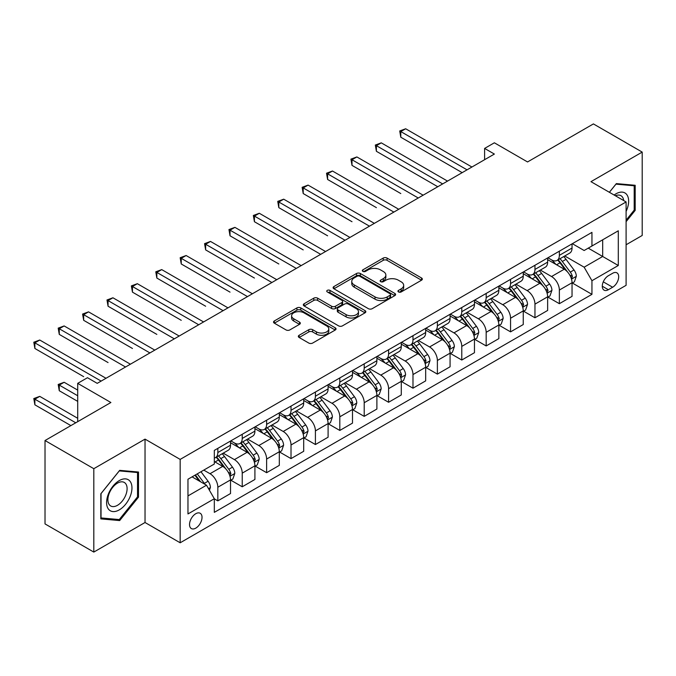 <?xml version="1.0" encoding="UTF-8"?>
<svg xmlns="http://www.w3.org/2000/svg" width="676" height="676" viewBox="0 0 676 676"><rect width="100%" height="100%" fill="white"/><g stroke="black" fill="none" stroke-linecap="round" stroke-linejoin="round"><path stroke-width="1.01" d="M398.502 291.947A1.893 1.099 0 0 0 401.189 291.947L421.537 280.202A2.712 1.563 0 0 0 422.331 279.095A2.712 1.563 0 0 0 421.537 277.988L387.061 258.08A2.712 1.563 0 0 0 383.224 258.08L362.877 269.834A1.893 1.099 0 0 0 362.319 270.603A1.893 1.099 0 0 0 362.877 271.38A1.893 1.099 0 0 0 365.555 271.38L368.192 269.859A8.67 5.002 0 0 1 380.453 269.859L383.326 271.515A8.67 5.002 0 0 1 385.861 275.056A8.67 5.002 0 0 1 383.326 278.596L380.689 280.118A1.893 1.099 0 0 0 380.132 280.886A1.893 1.099 0 0 0 380.689 281.664A1.893 1.099 0 0 0 383.368 281.664L386.004 280.143A8.67 5.002 0 0 1 398.265 280.143L401.138 281.799A8.67 5.002 0 0 1 403.673 285.34A8.67 5.002 0 0 1 401.138 288.88L398.502 290.401A1.893 1.099 0 0 0 397.953 291.179A1.893 1.099 0 0 0 398.502 291.947L398.502 290.401M195.778 528.133A8.83 5.095 120 0 0 201.549 520.351A8.83 5.095 120 0 0 200.197 513.278A8.83 5.095 120 0 0 195.778 513.709A8.83 5.095 120 0 0 190.007 521.492A8.83 5.095 120 0 0 191.367 528.573A8.83 5.095 120 0 0 195.778 528.133M299.13 335.279A2.712 1.563 0 0 0 298.336 336.378A2.712 1.563 0 0 0 299.13 337.485L308.805 343.07A2.712 1.563 0 0 0 312.642 343.07L335.245 330.023A2.712 1.563 0 0 0 336.04 328.916A2.712 1.563 0 0 0 335.245 327.809L300.761 307.901A2.712 1.563 0 0 0 296.933 307.901L274.329 320.956A2.712 1.563 0 0 0 273.535 322.055A2.712 1.563 0 0 0 274.329 323.162L286.016 329.913A2.712 1.563 0 0 0 289.843 329.913L299.519 324.328A2.712 1.563 0 0 0 300.313 323.221A2.712 1.563 0 0 0 299.519 322.114L293.722 318.768A7.25 4.183 0 0 1 291.601 315.81A7.25 4.183 0 0 1 296.071 311.949A7.25 4.183 0 0 1 303.972 312.853L326.669 325.959A7.25 4.183 0 0 1 328.79 328.916A7.25 4.183 0 0 1 324.319 332.778A7.25 4.183 0 0 1 316.419 331.874L312.642 329.694A2.712 1.563 0 0 0 308.805 329.694L299.13 335.279L299.13 337.485M626.103 244.763L642.2 235.468L642.2 152.092L593.41 123.919L527.542 161.953L494.367 142.797L484.607 148.424L494.367 154.06L97.226 383.351L87.466 377.715L77.706 383.351L77.706 421.655M93.812 468.696L93.812 552.081L145.036 522.506L145.036 439.121L93.812 468.696L45.022 440.532L110.889 402.507L77.706 383.351M145.036 439.121L180.171 459.401L626.103 201.947L626.103 285.323L180.171 542.786L180.171 459.401M642.2 152.092L590.968 181.667L626.103 201.947M368.378 308.678A2.712 1.563 0 0 0 372.214 308.678L394.818 295.623A2.712 1.563 0 0 0 395.612 294.516A2.712 1.563 0 0 0 394.818 293.418L360.333 273.51A2.712 1.563 0 0 0 356.505 273.51L333.902 286.556A2.712 1.563 0 0 0 333.107 287.663A2.712 1.563 0 0 0 333.902 288.77L368.378 308.678M328.054 292.362A1.893 1.099 0 0 1 329.972 292.623L329.972 290.376L365.032 310.614A2.712 1.563 0 0 1 365.826 311.72A2.712 1.563 0 0 1 365.032 312.827L342.428 325.874A2.712 1.563 0 0 1 338.591 325.874L304.115 305.966L304.115 303.752A2.712 1.563 0 0 0 303.321 304.859A2.712 1.563 0 0 0 304.115 305.966M304.115 303.752L313.791 298.167A2.712 1.563 0 0 1 317.619 298.167L331.603 306.245A2.712 1.563 0 0 0 335.431 306.245L341.853 302.535A2.712 1.563 0 0 0 342.647 301.437A2.712 1.563 0 0 0 341.853 300.33L327.294 291.922A1.893 1.099 0 0 1 326.736 291.145A1.893 1.099 0 0 1 327.911 290.139A1.893 1.099 0 0 1 329.972 290.376M93.812 552.081L45.022 523.908L45.022 440.532M612.633 273.273L608.341 275.749A8.56 4.943 120 0 0 602.747 283.286A8.56 4.943 120 0 0 604.065 290.148A8.56 4.943 120 0 0 608.341 289.717L612.633 287.241A8.56 4.943 120 0 0 618.227 279.703A8.56 4.943 120 0 0 616.909 272.842A8.56 4.943 120 0 0 612.633 273.273M572.335 243.69L584.14 250.509L591.948 246.005L591.948 232.367L214.317 450.393L214.317 464.023L187.97 479.233L187.97 513.937L214.317 498.727L214.317 512.357L591.948 294.339L591.948 280.709L584.14 267.189L564.739 255.984M591.948 246.005L618.295 230.795L618.295 265.499L591.948 280.709M145.036 522.506L180.171 542.786M484.607 148.424L484.607 159.697M588.238 248.143L602.679 256.483L602.679 239.803L618.295 230.795M584.14 267.189L602.679 256.483L618.295 265.499M187.97 495.914L206.51 485.207L192.069 476.867M214.317 498.837L217.833 500.865L217.833 487.235A11.036 6.371 -120 0 0 210.025 473.715L203.78 470.107M217.833 500.865L230.516 493.548L230.516 479.909A11.036 6.371 -120 0 0 222.708 466.389L214.317 461.547M230.812 480.197L242.228 486.788L242.228 473.149A11.036 6.371 -120 0 0 234.42 459.629L223.215 453.157M242.228 486.788L254.911 479.461L254.911 465.823A11.036 6.371 -120 0 0 247.103 452.303L230.516 442.729M255.207 466.11L266.623 472.701L266.623 459.063A11.036 6.371 -120 0 0 258.815 445.543L247.61 439.079M266.623 472.701L279.306 465.375L279.306 451.745A11.036 6.371 -120 0 0 271.498 438.225L254.911 428.643M279.602 452.024L291.018 458.615L291.018 444.985A11.036 6.371 -120 0 0 283.21 431.465L272.005 424.993M291.018 458.615L303.701 451.289L303.701 437.659A11.036 6.371 -120 0 0 295.894 424.139L279.306 414.557M303.997 437.938L315.413 444.529L315.413 430.899A11.036 6.371 -120 0 0 307.605 417.379L296.392 410.907M315.413 444.529L328.097 437.211L328.097 423.573A11.036 6.371 -120 0 0 320.289 410.053L303.701 400.479M328.392 423.86L339.808 430.451L339.808 416.813A11.036 6.371 -120 0 0 332 403.293L320.787 396.82M339.808 430.451L352.492 423.125L352.492 409.487A11.036 6.371 -120 0 0 344.684 395.967L328.097 386.393M352.779 409.774L364.203 416.365L364.203 402.727A11.036 6.371 -120 0 0 356.396 389.207L345.183 382.743M364.203 416.365L376.887 409.039L376.887 395.409A11.036 6.371 -120 0 0 369.079 381.889L352.492 372.307M377.174 395.688L388.59 402.279L388.59 388.649A11.036 6.371 -120 0 0 380.791 375.129L369.578 368.657M388.59 402.279L401.282 394.953L401.282 381.323A11.036 6.371 -120 0 0 393.474 367.803L376.887 358.221M401.569 381.602L412.985 388.193L412.985 374.563A11.036 6.371 -120 0 0 405.186 361.043L393.973 354.57M412.985 388.193L425.677 380.875L425.677 367.237A11.036 6.371 -120 0 0 417.869 353.717L401.282 344.143M425.964 367.524L437.38 374.115L437.38 360.477A11.036 6.371 -120 0 0 429.581 346.957L418.368 340.484M437.38 374.115L450.072 366.789L450.072 353.151A11.036 6.371 -120 0 0 442.265 339.631L425.677 330.057M450.36 353.438L461.776 360.029L461.776 346.391A11.036 6.371 -120 0 0 453.968 332.871L442.763 326.407M461.776 360.029L474.459 352.703L474.459 339.073A11.036 6.371 -120 0 0 466.66 325.553L450.072 315.971M474.755 339.352L486.171 345.943L486.171 332.313A11.036 6.371 -120 0 0 478.363 318.793L467.158 312.32M486.171 345.943L498.854 338.617L498.854 324.987A11.036 6.371 -120 0 0 491.055 311.467L474.459 301.885M499.15 325.266L510.566 331.857L510.566 318.227A11.036 6.371 -120 0 0 502.758 304.707L491.553 298.234M510.566 331.857L523.249 324.539L523.249 310.901A11.036 6.371 -120 0 0 515.45 297.381L498.854 287.807M523.545 311.188L534.961 317.779L534.961 304.141A11.036 6.371 -120 0 0 527.153 290.621L515.949 284.148M534.961 317.779L547.644 310.453L547.644 296.815A11.036 6.371 -120 0 0 539.837 283.295L523.249 273.721M547.94 297.102L559.356 303.693L559.356 290.055A11.036 6.371 -120 0 0 551.548 276.535L540.344 270.062M559.356 303.693L572.04 296.367L572.04 282.737A11.036 6.371 -120 0 0 564.232 269.217L547.644 259.635M547.94 257.776L551.548 259.863A11.036 6.371 -120 0 0 557.066 260.412A11.036 6.371 -120 0 0 559.356 255.351L559.356 251.185M523.545 271.862L527.153 273.949A11.036 6.371 -120 0 0 532.671 274.49A11.036 6.371 -120 0 0 534.961 269.437L534.961 265.271M499.15 285.948L502.758 288.027A11.036 6.371 -120 0 0 508.284 288.576A11.036 6.371 -120 0 0 510.566 283.523L510.566 279.357M474.755 300.026L478.363 302.113A11.036 6.371 -120 0 0 483.889 302.662A11.036 6.371 -120 0 0 486.171 297.609L486.171 293.435M450.36 314.112L453.968 316.199A11.036 6.371 -120 0 0 459.494 316.748A11.036 6.371 -120 0 0 461.776 311.687L461.776 307.521M425.964 328.198L429.581 330.285A11.036 6.371 -120 0 0 435.099 330.826A11.036 6.371 -120 0 0 437.38 325.773L437.38 321.607M401.569 342.284L405.186 344.363A11.036 6.371 -120 0 0 410.704 344.912A11.036 6.371 -120 0 0 412.985 339.859L412.985 335.693M377.174 356.362L380.791 358.449A11.036 6.371 -120 0 0 386.309 358.998A11.036 6.371 -120 0 0 388.59 353.945L388.59 349.771M352.779 370.448L356.396 372.535A11.036 6.371 -120 0 0 361.913 373.084A11.036 6.371 -120 0 0 364.203 368.023L364.203 363.857M328.392 384.534L332 386.621A11.036 6.371 -120 0 0 337.518 387.162A11.036 6.371 -120 0 0 339.808 382.109L339.808 377.943M303.997 398.62L307.605 400.699A11.036 6.371 -120 0 0 313.123 401.248A11.036 6.371 -120 0 0 315.413 396.195L315.413 392.029M279.602 412.698L283.21 414.785A11.036 6.371 -120 0 0 288.728 415.334A11.036 6.371 -120 0 0 291.018 410.281L291.018 406.107M255.207 426.784L258.815 428.871A11.036 6.371 -120 0 0 264.333 429.421A11.036 6.371 -120 0 0 266.623 424.359L266.623 420.193M230.812 440.87L234.42 442.957A11.036 6.371 -120 0 0 239.938 443.498A11.036 6.371 -120 0 0 242.228 438.445L242.228 434.279M572.335 283.016L591.948 294.339M557.066 260.412L569.758 253.086A11.036 6.371 -120 0 0 572.04 248.033L572.04 243.859M532.671 274.49L545.363 267.172A11.036 6.371 -120 0 0 547.644 262.119L547.644 257.945M508.284 288.576L520.968 281.25A11.036 6.371 -120 0 0 523.249 276.197L523.249 272.031M483.889 302.662L496.573 295.336A11.036 6.371 -120 0 0 498.854 290.283L498.854 286.117M459.494 316.748L472.178 309.422A11.036 6.371 -120 0 0 474.459 304.369L474.459 300.195M435.099 330.826L447.782 323.508A11.036 6.371 -120 0 0 450.072 318.455L450.072 314.281M410.704 344.912L423.387 337.586A11.036 6.371 -120 0 0 425.677 332.533L425.677 328.367M386.309 358.998L398.992 351.672A11.036 6.371 -120 0 0 401.282 346.619L401.282 342.453M361.913 373.084L374.597 365.758A11.036 6.371 -120 0 0 376.887 360.705L376.887 356.531M337.518 387.162L350.202 379.844A11.036 6.371 -120 0 0 352.492 374.791L352.492 370.617M313.123 401.248L325.807 393.922A11.036 6.371 -120 0 0 328.097 388.869L328.097 384.703M288.728 415.334L301.411 408.008A11.036 6.371 -120 0 0 303.701 402.955L303.701 398.789M264.333 429.421L277.016 422.094A11.036 6.371 -120 0 0 279.306 417.041L279.306 412.867M239.938 443.498L252.63 436.181A11.036 6.371 -120 0 0 254.911 431.127L254.911 426.953M214.317 458.032A11.036 6.371 -120 0 0 215.543 457.584L228.235 450.258A11.036 6.371 -120 0 0 230.516 445.205L230.516 441.039M215.543 457.584A11.036 6.371 -120 0 0 217.833 452.531L217.833 448.365M206.51 485.207L214.317 498.727M626.103 221.677L635.178 210.388L635.178 185.283L616.343 183.602L609.363 192.28M100.834 518.889L119.669 520.571L138.504 497.139L138.504 472.034L119.669 470.352L100.834 493.776L100.834 518.889M634.198 209.83L635.178 210.388M137.524 496.581L138.504 497.139M117.675 519.422L119.669 520.571M399.262 292.218L401.138 291.136A8.67 5.002 0 0 0 403.673 287.596L403.673 285.34M385.861 275.056L385.861 277.312A8.67 5.002 0 0 1 383.326 280.844L381.45 281.934M421.503 280.219L387.061 260.336A2.712 1.563 0 0 0 383.224 260.336L363.629 271.642M394.784 295.649L360.333 275.757A2.712 1.563 0 0 0 356.505 275.757L333.936 288.787M390.027 295.294A1.893 1.099 0 0 0 390.584 294.516A1.893 1.099 0 0 0 390.027 293.747L359.759 276.273A1.893 1.099 0 0 0 357.08 276.273L354.3 277.878A8.67 5.002 0 0 0 351.765 281.419A8.67 5.002 0 0 0 354.3 284.951L374.994 296.899A8.67 5.002 0 0 0 387.247 296.899L390.027 295.294L390.027 297.55A1.893 1.099 0 0 0 390.584 296.772L390.584 294.516M351.765 281.419L351.765 283.666A8.67 5.002 0 0 0 354.3 287.207L354.3 284.951M390.027 297.55L387.247 299.155A8.67 5.002 0 0 1 374.994 299.155L354.3 287.207M304.149 305.991L313.791 300.423L313.791 298.167M342.647 301.437L342.647 303.685A2.712 1.563 0 0 1 341.853 304.791L335.431 308.501A2.712 1.563 0 0 1 331.603 308.501L317.619 300.423A2.712 1.563 0 0 0 313.791 300.423M329.972 292.623L364.998 312.844M346.112 314.619A7.25 4.183 0 0 0 354.013 315.531A7.25 4.183 0 0 0 358.483 311.661A7.25 4.183 0 0 0 356.362 308.704L348.368 304.09A2.712 1.563 0 0 0 344.532 304.09L338.118 307.791A2.712 1.563 0 0 0 337.324 308.898A2.712 1.563 0 0 0 338.118 310.005L346.112 314.619L346.112 316.875A7.25 4.183 0 0 0 354.013 317.779A7.25 4.183 0 0 0 358.483 313.918L358.483 311.661M337.324 308.898L337.324 311.154A2.712 1.563 0 0 0 338.118 312.261L338.118 310.005M346.112 316.875L338.118 312.261M328.79 328.916L328.79 331.172A7.25 4.183 0 0 1 324.319 335.034A7.25 4.183 0 0 1 316.419 334.13L312.642 331.941A2.712 1.563 0 0 0 308.805 331.941L299.172 337.51M291.601 315.81L291.601 318.066A7.25 4.183 0 0 0 293.722 321.024L293.722 318.768M299.476 324.345L293.722 321.024M335.203 330.04L300.761 310.157A2.712 1.563 0 0 0 296.933 310.157L274.363 323.187M572.04 283.185L574.38 281.833L576.332 276.197A7.318 4.225 -120 0 0 574 269.969L566.023 259.33A21.117 12.193 -120 0 0 563.725 256.567M555.79 264.341A21.117 12.193 -120 0 0 551.472 259.812M571.372 278.706L572.386 276.509A7.318 4.225 -120 0 0 570.29 272.115L562.322 261.468A21.117 12.193 -120 0 0 560.015 258.705M558.046 259.846A17.525 10.115 60 0 1 560.928 263.116L567.671 272.124M400.792 193.556L352.002 165.383L352.002 159.756L356.877 156.933L423.134 195.187M557.675 260.057A21.117 12.193 60 0 1 559.973 262.82L565.28 269.893M467.048 169.837L400.792 131.583L405.668 128.77L471.924 167.023M462.164 172.65L400.792 137.22L400.792 131.583L399.719 130.967L405.668 128.77M400.792 137.22L399.719 130.967M547.644 297.271L549.985 295.919L551.937 290.283A7.318 4.225 -120 0 0 549.605 284.055L541.628 273.408A21.117 12.193 -120 0 0 539.33 270.654M531.395 278.419A21.117 12.193 -120 0 0 527.077 273.898M546.977 292.793L547.991 290.595A7.318 4.225 -120 0 0 545.895 286.193L537.927 275.555A21.117 12.193 -120 0 0 535.62 272.791M533.651 273.924A17.525 10.115 60 0 1 536.533 277.194L543.276 286.201M376.397 207.642L327.606 179.47L327.606 173.833L332.491 171.02L398.739 209.273M533.279 274.143A21.117 12.193 60 0 1 535.578 276.906L540.885 283.979M523.249 311.357L525.59 310.005L527.542 304.369A7.318 4.225 -120 0 0 525.21 298.141L517.233 287.494A21.117 12.193 -120 0 0 514.935 284.74M507 292.505A21.117 12.193 -120 0 0 502.682 287.984M522.582 306.87L523.596 304.682A7.318 4.225 -120 0 0 521.5 300.279L513.532 289.632A21.117 12.193 -120 0 0 511.225 286.877M509.265 288.01A17.525 10.115 60 0 1 512.138 291.28L518.889 300.288M352.002 221.72L303.211 193.556L303.211 187.92L308.095 185.106L374.352 223.359M508.884 288.23A21.117 12.193 60 0 1 511.183 290.984L516.489 298.065M498.854 325.435L501.203 324.083L503.147 318.455A7.318 4.225 -120 0 0 500.815 312.219L492.846 301.58A21.117 12.193 -120 0 0 490.539 298.817M482.605 306.591A21.117 12.193 -120 0 0 478.287 302.071M498.195 320.956L499.201 318.759A7.318 4.225 -120 0 0 497.105 314.365L489.137 303.718A21.117 12.193 -120 0 0 486.83 300.964M484.869 302.096A17.525 10.115 60 0 1 487.742 305.366L494.494 314.374M327.606 235.806L278.816 207.633L278.816 202.006L283.7 199.183L349.957 237.437M484.489 302.316A21.117 12.193 60 0 1 486.796 305.07L492.094 312.151M442.653 183.923L376.397 145.67L381.272 142.847L447.529 181.1M437.778 186.737L376.397 151.297L376.397 145.67L375.324 145.044L381.272 142.847M376.397 151.297L375.324 145.044M418.258 198L350.928 159.13L356.877 156.933M352.002 165.383L350.928 159.13M393.863 212.087L326.533 173.217L332.491 171.02M327.606 179.47L326.533 173.217M474.459 339.521L476.808 338.169L478.752 332.533A7.318 4.225 -120 0 0 476.419 326.305L468.451 315.667A21.117 12.193 -120 0 0 466.144 312.904M458.21 320.678A21.117 12.193 -120 0 0 453.892 316.148M473.8 335.042L474.805 332.845A7.318 4.225 -120 0 0 472.71 328.451L464.742 317.805A21.117 12.193 -120 0 0 462.435 315.041M460.474 316.182A17.525 10.115 60 0 1 463.347 319.452L470.099 328.46M303.211 249.892L254.421 221.72L254.421 216.092L259.305 213.27L325.562 251.523M460.094 316.393A21.117 12.193 60 0 1 462.401 319.156L467.699 326.229M369.468 226.173L302.138 187.303L308.095 185.106M303.211 193.556L302.138 187.303M626.103 211.411A17.939 10.36 120 0 0 626.939 194.815A17.939 10.36 120 0 0 614.129 195.034M623.703 200.561A13.579 7.842 120 0 0 622.486 197.113A13.579 7.842 120 0 0 620.965 195.694A13.579 7.842 120 0 0 615.38 195.761M615.912 184.134L634.198 185.782L634.198 210.109L626.103 220.19M632.99 185.089L634.198 185.782M609.397 192.305L615.954 184.151M119.28 480.585A17.939 10.36 120 0 0 106.597 502.555A17.939 10.36 120 0 0 119.28 509.881A17.939 10.36 120 0 0 131.964 487.911A17.939 10.36 120 0 0 119.28 480.585M117.497 483.12A13.579 7.842 120 0 0 108.625 495.085A13.579 7.842 120 0 0 110.712 505.969A13.579 7.842 120 0 0 117.497 505.302A13.579 7.842 120 0 0 126.37 493.328A13.579 7.842 120 0 0 124.291 482.444A13.579 7.842 120 0 0 117.497 483.12M137.524 496.868L119.28 519.565L101.028 517.934L101.028 493.607L119.28 470.902L137.524 472.532L137.524 496.868M136.315 471.84L137.524 472.532M450.072 353.607L452.413 352.255L454.365 346.619A7.318 4.225 -120 0 0 452.024 340.391L444.056 329.744A21.117 12.193 -120 0 0 441.749 326.99M433.823 334.755A21.117 12.193 -120 0 0 429.497 330.234M449.405 349.129L450.41 346.932A7.318 4.225 -120 0 0 448.323 342.529L440.346 331.891A21.117 12.193 -120 0 0 438.04 329.127M436.079 330.26A17.525 10.115 60 0 1 438.952 333.53L445.704 342.538M278.816 263.978L230.026 235.806L230.026 230.17L234.91 227.356L301.166 265.609M435.699 330.48A21.117 12.193 60 0 1 438.006 333.243L443.304 340.315M345.073 240.259L277.743 201.38L283.7 199.183M278.816 207.633L277.743 201.38M425.677 367.693L428.018 366.341L429.97 360.705A7.318 4.225 -120 0 0 427.629 354.477L419.661 343.83A21.117 12.193 -120 0 0 417.354 341.076M409.428 348.841A21.117 12.193 -120 0 0 405.101 344.321M425.01 363.206L426.015 361.018A7.318 4.225 -120 0 0 423.928 356.615L415.951 345.968A21.117 12.193 -120 0 0 413.644 343.214M411.684 344.346A17.525 10.115 60 0 1 414.557 347.616L421.309 356.624M254.421 278.056L205.639 249.892L205.639 244.256L210.515 241.442L276.771 279.695M411.304 344.566A21.117 12.193 60 0 1 413.611 347.32L418.909 354.401M320.678 254.337L253.348 215.467L259.305 213.27M254.421 221.72L253.348 215.467M401.282 381.771L403.623 380.419L405.575 374.791A7.318 4.225 -120 0 0 403.234 368.564L395.266 357.917A21.117 12.193 -120 0 0 392.959 355.154M385.033 362.928A21.117 12.193 -120 0 0 380.706 358.407M400.615 377.292L401.62 375.095A7.318 4.225 -120 0 0 399.533 370.701L391.556 360.055A21.117 12.193 -120 0 0 389.249 357.3M387.289 358.432A17.525 10.115 60 0 1 390.162 361.702L396.913 370.71M230.026 292.142L181.244 263.978L181.244 258.342L186.12 255.52L252.376 293.773M386.909 358.652A21.117 12.193 60 0 1 389.215 361.406L394.514 368.488M296.282 268.423L228.953 229.553L234.91 227.356M230.026 235.806L228.953 229.553M376.887 395.857L379.228 394.505L381.18 388.869A7.318 4.225 -120 0 0 378.847 382.641L370.87 372.003A21.117 12.193 -120 0 0 368.564 369.24M360.638 377.014A21.117 12.193 -120 0 0 356.311 372.484M376.219 391.379L377.225 389.182A7.318 4.225 -120 0 0 375.138 384.788L367.161 374.141A21.117 12.193 -120 0 0 364.854 371.377M362.894 372.518A17.525 10.115 60 0 1 365.767 375.788L372.518 384.796M205.639 306.228L156.849 278.056L156.849 272.428L161.725 269.606L227.981 307.859M362.513 372.73A21.117 12.193 60 0 1 364.82 375.493L370.118 382.565M271.887 282.509L204.566 243.639L210.515 241.442M205.639 249.892L204.566 243.639M352.492 409.943L354.832 408.591L356.784 402.955A7.318 4.225 -120 0 0 354.452 396.727L346.475 386.08A21.117 12.193 -120 0 0 344.168 383.326M336.242 391.091A21.117 12.193 -120 0 0 331.916 386.571M351.824 405.465L352.838 403.268A7.318 4.225 -120 0 0 350.743 398.865L342.766 388.227A21.117 12.193 -120 0 0 340.467 385.464M338.499 386.596A17.525 10.115 60 0 1 341.372 389.866L348.123 398.874M181.244 320.314L132.454 292.142L132.454 286.506L137.329 283.692L203.586 321.945M338.118 386.816A21.117 12.193 60 0 1 340.425 389.579L345.723 396.651M247.492 296.595L180.171 257.717L186.12 255.52M181.244 263.978L180.171 257.717M328.097 424.029L330.437 422.677L332.389 417.041A7.318 4.225 -120 0 0 330.057 410.814L322.08 400.167A21.117 12.193 -120 0 0 319.773 397.412M311.847 405.178A21.117 12.193 -120 0 0 307.521 400.657M327.429 419.542L328.443 417.354A7.318 4.225 -120 0 0 326.347 412.951L318.371 402.305A21.117 12.193 -120 0 0 316.072 399.55M314.103 400.682A17.525 10.115 60 0 1 316.985 403.952L323.728 412.96M156.849 334.392L108.059 306.228L108.059 300.592L112.934 297.778L179.191 336.031M313.723 400.902A21.117 12.193 60 0 1 316.03 403.656L321.328 410.738M223.105 310.673L155.776 271.803L161.725 269.606M156.849 278.056L155.776 271.803M303.701 438.107L306.042 436.755L307.994 431.127A7.318 4.225 -120 0 0 305.662 424.9L297.685 414.253A21.117 12.193 -120 0 0 295.378 411.49M287.452 419.264A21.117 12.193 -120 0 0 283.126 414.743M303.034 433.629L304.048 431.432A7.318 4.225 -120 0 0 301.952 427.038L293.975 416.391A21.117 12.193 -120 0 0 291.677 413.636M289.708 414.768A17.525 10.115 60 0 1 292.59 418.038L299.333 427.046M132.454 348.478L83.663 320.314L83.663 314.678L88.539 311.856L154.796 350.109M289.336 414.988A21.117 12.193 60 0 1 291.635 417.743L296.941 424.824M198.71 324.759L131.381 285.889L137.329 283.692M132.454 292.142L131.381 285.889M279.306 452.193L281.647 450.841L283.599 445.205A7.318 4.225 -120 0 0 281.267 438.977L273.29 428.339A21.117 12.193 -120 0 0 270.991 425.576M263.057 433.35A21.117 12.193 -120 0 0 258.731 428.821M278.639 447.715L279.653 445.518A7.318 4.225 -120 0 0 277.557 441.124L269.58 430.477A21.117 12.193 -120 0 0 267.282 427.714M265.313 428.854A17.525 10.115 60 0 1 268.195 432.125L274.938 441.132M108.059 362.564L59.268 334.392L59.268 328.764L64.144 325.942L130.4 364.195M264.941 429.066A21.117 12.193 60 0 1 267.24 431.829L272.546 438.901M174.315 338.845L106.985 299.975L112.934 297.778M108.059 306.228L106.985 299.975M254.911 466.279L257.252 464.927L259.204 459.291A7.318 4.225 -120 0 0 256.872 453.064L248.895 442.417A21.117 12.193 -120 0 0 246.596 439.662M238.662 447.428A21.117 12.193 -120 0 0 234.344 442.907M254.244 461.801L255.258 459.604A7.318 4.225 -120 0 0 253.162 455.202L245.185 444.563A21.117 12.193 -120 0 0 242.887 441.8M240.918 442.932A17.525 10.115 60 0 1 243.799 446.202L250.542 455.21M83.663 376.65L34.873 348.478L34.873 342.842L39.749 340.028L106.005 378.281M240.546 443.152A21.117 12.193 60 0 1 242.845 445.915L248.151 452.988M149.92 352.931L82.59 314.053L88.539 311.856M83.663 320.314L82.59 314.053M230.516 480.366L232.857 479.014L234.809 473.377A7.318 4.225 -120 0 0 232.476 467.15L224.5 456.503A21.117 12.193 -120 0 0 222.201 453.748M229.848 475.879L230.862 473.69A7.318 4.225 -120 0 0 228.767 469.288L220.798 458.641A21.117 12.193 -120 0 0 218.492 455.886M216.523 457.018A17.525 10.115 60 0 1 219.404 460.288L226.147 469.296M77.706 390.111L64.144 382.278L59.268 385.1L59.268 390.728L77.706 401.375M216.151 457.238A21.117 12.193 60 0 1 218.449 459.993L223.756 467.074M59.268 390.728L58.195 384.475L77.706 395.747M58.195 384.475L64.144 382.278M125.525 367.009L58.195 328.139L64.144 325.942M59.268 334.392L58.195 328.139M209.442 490.277L210.413 487.464A7.318 4.225 -120 0 0 208.081 481.236L200.966 471.73M77.706 418.283L39.749 396.364L34.873 399.178L34.873 404.814L70.879 425.601M205.039 484.354A7.318 4.225 -120 0 0 204.372 483.374L197.257 473.876M195.423 474.932L200.535 481.76M194.916 475.228L199.251 481.016M34.873 404.814L33.8 398.561L75.754 422.787M33.8 398.561L39.749 396.364M101.13 381.095L33.8 342.225L39.749 340.028M34.873 348.478L33.8 342.225M210.025 473.715L222.708 466.389M234.42 459.629L247.103 452.303M258.815 445.543L271.498 438.225M283.21 431.465L295.894 424.139M307.605 417.379L320.289 410.053M332 403.293L344.684 395.967M356.396 389.207L369.079 381.889M380.791 375.129L393.474 367.803M405.186 361.043L417.869 353.717M429.581 346.957L442.265 339.631M453.968 332.871L466.66 325.553M478.363 318.793L491.055 311.467M502.758 304.707L515.45 297.381M527.153 290.621L539.837 283.295M551.548 276.535L564.232 269.217M559.356 255.351L572.04 248.033M559.356 290.055L572.04 282.737M534.961 304.141L547.644 296.815M534.961 269.437L547.644 262.119M510.566 318.227L523.249 310.901M510.566 283.523L523.249 276.197M486.171 332.313L498.854 324.987M486.171 297.609L498.854 290.283M461.776 346.391L474.459 339.073M461.776 311.687L474.459 304.369M437.38 360.477L450.072 353.151M437.38 325.773L450.072 318.455M412.985 374.563L425.677 367.237M412.985 339.859L425.677 332.533M388.59 388.649L401.282 381.323M388.59 353.945L401.282 346.619M364.203 402.727L376.887 395.409M364.203 368.023L376.887 360.705M339.808 416.813L352.492 409.487M339.808 382.109L352.492 374.791M315.413 430.899L328.097 423.573M315.413 396.195L328.097 388.869M291.018 444.985L303.701 437.659M291.018 410.281L303.701 402.955M266.623 459.063L279.306 451.745M266.623 424.359L279.306 417.041M242.228 473.149L254.911 465.823M242.228 438.445L254.911 431.127M217.833 487.235L230.516 479.909M217.833 452.531L230.516 445.205M603.279 281.841L612.633 287.241M602.291 286.227L608.341 289.717M401.138 291.136L401.138 288.88M380.689 281.664L380.689 280.118M383.326 280.844L383.326 278.596M362.877 271.38L362.877 269.834M383.224 260.336L383.224 258.08M387.061 260.336L387.061 258.08M421.537 280.202L421.537 277.988M333.902 288.77L333.902 286.556M356.505 275.757L356.505 273.51M360.333 275.757L360.333 273.51M394.818 295.623L394.818 293.418M374.994 299.155L374.994 296.899M387.247 299.155L387.247 296.899M317.619 300.423L317.619 298.167M331.603 308.501L331.603 306.245M335.431 308.501L335.431 306.245M341.853 304.791L341.853 302.535M365.032 312.827L365.032 310.614M308.805 331.941L308.805 329.694M312.642 331.941L312.642 329.694M316.419 334.13L316.419 331.874M299.519 324.328L299.519 322.114M274.329 323.162L274.329 320.956M296.933 310.157L296.933 307.901M300.761 310.157L300.761 307.901M335.245 330.023L335.245 327.809M571.499 279.103L576.29 276.34M562.322 261.468L566.023 259.33M556.568 264.789L559.973 262.82M570.29 272.115L574 269.969M569.716 274.971L572.386 276.509M547.104 293.19L551.895 290.426M537.927 275.555L541.628 273.408M532.173 278.867L535.578 276.906M545.895 286.193L549.605 284.055M545.321 289.049L547.991 290.595M522.709 307.276L527.5 304.504M513.532 289.632L517.233 287.494M507.777 292.953L511.183 290.984M521.5 300.279L525.21 298.141M520.926 303.135L523.596 304.682M498.313 321.362L503.105 318.59M489.137 303.718L492.846 301.58M483.382 307.039L486.796 305.07M497.105 314.365L500.815 312.219M496.53 317.221L499.201 318.759M473.918 335.44L478.709 332.676M464.742 317.805L468.451 315.667M458.987 321.125L462.401 319.156M472.71 328.451L476.419 326.305M472.135 331.308L474.805 332.845M449.523 349.526L454.314 346.763M440.346 331.891L444.056 329.744M434.592 335.212L438.006 333.243M448.323 342.529L452.024 340.391M447.74 345.385L450.41 346.932M425.128 363.612L429.919 360.849M415.951 345.968L419.661 343.83M410.197 349.289L413.611 347.32M423.928 356.615L427.629 354.477M423.345 359.471L426.015 361.018M400.733 377.698L405.524 374.926M391.556 360.055L395.266 357.917M385.81 363.375L389.215 361.406M399.533 370.701L403.234 368.564M398.95 373.558L401.62 375.095M376.338 391.776L381.129 389.013M367.161 374.141L370.87 372.003M361.415 377.462L364.82 375.493M375.138 384.788L378.847 382.641M374.555 387.644L377.225 389.182M351.942 405.862L356.734 403.099M342.766 388.227L346.475 386.08M337.02 391.548L340.425 389.579M350.743 398.865L354.452 396.727M350.16 401.721L352.838 403.268M327.547 419.948L332.339 417.185M318.371 402.305L322.08 400.167M312.625 405.625L316.03 403.656M326.347 412.951L330.057 410.814M325.764 415.808L328.443 417.354M303.152 434.034L307.943 431.263M293.975 416.391L297.685 414.253M288.23 419.712L291.635 417.743M301.952 427.038L305.662 424.9M301.369 429.894L304.048 431.432M278.757 448.112L283.548 445.349M269.58 430.477L273.29 428.339M263.834 433.798L267.24 431.829M277.557 441.124L281.267 438.977M276.974 443.98L279.653 445.518M254.362 462.198L259.153 459.435M245.185 444.563L248.895 442.417M239.439 447.884L242.845 445.915M253.162 455.202L256.872 453.064M252.587 458.058L255.258 459.604M229.975 476.284L234.766 473.521M220.798 458.641L224.5 456.503M215.044 461.962L218.449 459.993M228.767 469.288L232.476 467.15M228.192 472.144L230.862 473.69M208.512 488.672L210.371 487.599M204.372 483.374L208.081 481.236"/></g></svg>
